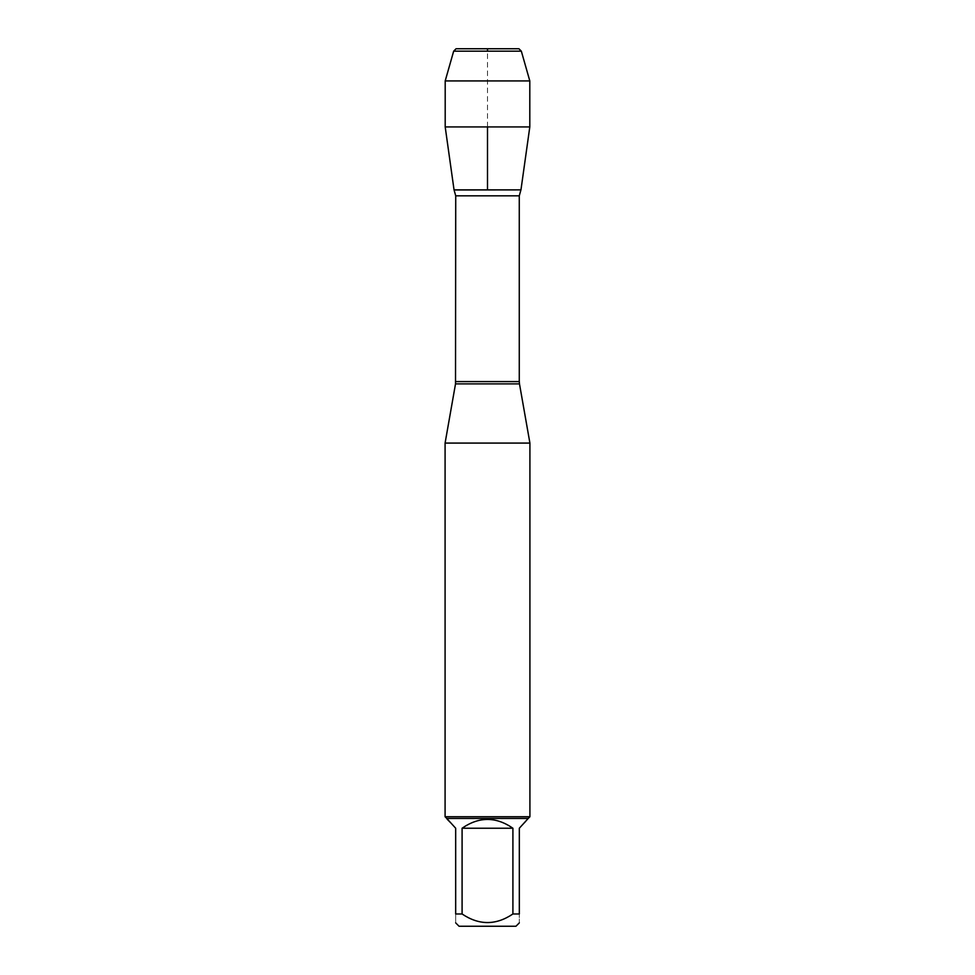 <?xml version="1.0" encoding="UTF-8"?>
<svg xmlns="http://www.w3.org/2000/svg" width="975" height="975" viewBox="0 0 975 975"><rect width="100%" height="100%" fill="white"/><g stroke="black" fill="none" stroke-linecap="round" stroke-linejoin="round"><path stroke-width="0.73" stroke-dasharray="4.88 3.66" d="M445.087 443.077L529.913 443.077M454.045 189.881L487.5 189.881M529.913 816.745L445.087 816.745M459.054 926.25L515.946 926.25M446.782 819.341L455.678 828.238L455.678 913.977C455.678 925.409 455.678 925.409 455.678 913.977L462.089 913.977C479.018 925.409 495.958 925.409 512.911 913.977L519.322 913.977C519.322 925.409 519.322 925.409 519.322 913.977L519.322 828.238L528.218 819.341M462.089 828.238C479.03 816.502 495.97 816.502 512.911 828.238L462.089 828.238L462.089 913.977M512.911 828.238L512.911 913.977M528.218 818.439L446.782 818.439M529.803 126.933L445.197 126.933M518.932 48.75L456.068 48.75M453.668 51.163L521.332 51.163M529.803 80.925L445.197 80.925M487.5 126.933L487.5 51.163M455.52 383.882L519.48 383.882M519.273 381.591L455.727 381.591M455.727 195.841L519.273 195.841M520.906 189.967L454.094 189.967"/><path stroke-width="1.46" d="M454.094 189.967L520.955 189.881L454.045 189.881L455.727 195.841L455.52 383.882L519.48 383.882L529.913 443.077L445.087 443.077L445.087 816.745L529.913 816.745L529.913 443.077M519.322 922.874L515.946 926.25L459.054 926.25L455.678 922.874M512.911 828.238C495.97 816.502 479.03 816.502 462.089 828.238L512.911 828.238L512.911 913.977C495.958 925.409 479.018 925.409 462.089 913.977L455.678 913.977C455.678 925.409 455.678 925.409 455.678 913.977L455.678 828.238L446.782 818.439L528.218 818.439L519.322 828.238L519.322 913.977C519.322 925.409 519.322 925.409 519.322 913.977L512.911 913.977M462.089 828.238L462.089 913.977M528.218 818.439L529.913 816.745M529.803 126.933L520.955 189.881L454.045 189.881L445.197 126.933L529.803 126.933L529.803 80.925L445.197 80.925L445.197 126.933M453.668 51.163L456.068 48.75L518.932 48.75L521.332 51.163L453.668 51.163L445.197 80.925M521.332 51.163L529.803 80.925M487.5 189.881L487.5 126.933M487.5 51.163L487.5 48.75L456.068 48.75L453.668 51.163L445.197 80.925L445.197 126.933L454.045 189.881M455.727 381.591L519.273 381.591L519.273 195.841L455.727 195.841M455.52 383.882L445.087 443.077M519.273 195.841L520.906 189.967M519.48 383.882L519.273 381.591M446.782 818.439L445.087 816.745"/></g></svg>
